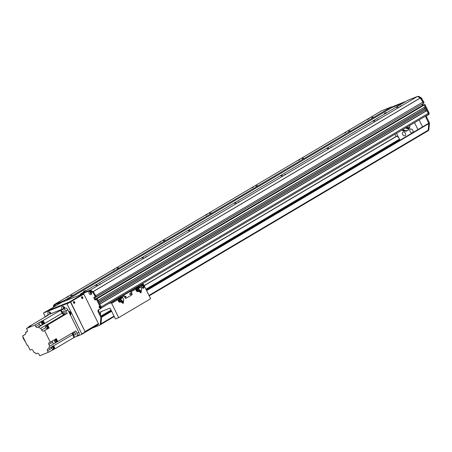 <?xml version="1.0" encoding="UTF-8"?>
<svg xmlns="http://www.w3.org/2000/svg" width="452" height="452" viewBox="0 0 452 452"><rect width="100%" height="100%" fill="white"/><g stroke="black" fill="none" stroke-linecap="round" stroke-linejoin="round"><path stroke-width="0.68" d="M396.675 107.604L398.133 106.943L396.675 107.604M371.544 117.678L373.002 117.017L371.544 117.678M369.098 118.661L367.143 119.548L369.098 118.661M402.02 105.463L400.065 106.35L402.02 105.463M91.163 293.45L91.225 293.246A0.644 0.458 -120.6 0 0 91.485 292.879M91.021 292.094A0.644 0.458 -120.6 0 0 90.569 292.868L90.558 293.111M54.336 304.897L59.494 302.959L53.641 305.309L54.421 304.456L381.618 110.813L391.5 106.853L392.336 107.333L403.314 102.932M54.421 304.456L64.297 300.495L65.133 300.976L80.213 294.93L80.377 294.049L407.58 100.406L417.456 96.445L420.247 98.061A53.263 37.685 59.4 0 1 422.852 102.095L423.326 103.367L96.152 296.992M422.58 105.508L421.931 104.192L422.778 105.61M424.473 104.604L95.886 299.071L423.778 105.017L424.292 105.017L425.151 106.932L98.016 300.535L425.151 106.932M424.23 107.48A0.819 0.576 -120.6 0 0 424.976 108.491M425.518 108.169L98.57 301.665L425.518 108.169L426.326 109.316L99.186 302.919L426.326 109.316M425.4 109.859A0.819 0.576 -120.6 0 0 426.151 110.87M426.688 110.554L99.739 304.049L426.688 110.554L428.355 113.271A1.141 0.808 59.4 0 1 428.18 114.554A1.141 0.808 59.4 0 1 428.101 114.593L101.169 308.078M378.878 119.158L376.923 120.046L378.878 119.158M345.955 132.357L344 133.244L345.955 132.357M332.599 146.55L330.644 147.431L332.599 146.55M299.676 159.742L297.721 160.629L299.676 159.742M286.319 173.935L284.364 174.822L286.319 173.935M253.397 187.134L251.442 188.021L253.397 187.134M240.04 201.326L238.085 202.213L240.04 201.326M207.118 214.525L205.163 215.412L207.118 214.525M193.761 228.718L191.801 229.605L193.761 228.718M160.839 241.91L158.878 242.797L160.839 241.91M147.476 256.103L145.521 256.99L147.476 256.103M114.554 269.302L112.599 270.189L114.554 269.302M68.275 296.693L66.32 297.58L68.275 296.693M101.197 283.494L99.242 284.381L101.197 283.494M391.5 106.853L64.297 300.495M348.407 131.374L349.865 130.713L348.407 131.374M302.128 158.765L303.58 158.104L302.128 158.765M255.843 186.151L257.301 185.489L255.843 186.151M209.564 213.542L211.022 212.881L209.564 213.542M163.285 240.933L164.743 240.272L163.285 240.933M117.006 268.318L118.464 267.657L117.006 268.318M70.727 295.71L72.179 295.049L70.727 295.71M392.336 107.333L65.133 300.976M83.49 291.41L85.264 290.602L83.49 291.41M384.313 113.379L386.087 112.571L384.313 113.379M80.377 294.049L90.259 290.088L93.044 291.704M417.456 96.445L90.259 290.088M373.538 121.3L374.996 120.639L373.538 121.3M327.259 148.691L328.711 148.03L327.259 148.691M280.974 176.077L282.432 175.416L280.974 176.077M234.695 203.468L236.153 202.807L234.695 203.468M188.416 230.859L189.874 230.198L188.416 230.859M142.137 258.245L143.595 257.583L142.137 258.245M95.858 285.636L97.31 284.975L95.858 285.636M99.898 306.467A0.644 0.458 -120.6 0 0 99.536 306.462L99.316 306.371M99.197 306.998L99.406 307.151A0.644 0.458 -120.6 0 0 100.367 307.253M99.689 304.117L101.152 306.914A1.141 0.808 59.4 0 1 101.197 307.97M98.513 301.733L99.124 302.959M95.999 299.631L95.875 299.071L96.881 298.54L97.954 300.574M94.547 297.162L95.751 299.603L94.428 297.207M95.649 295.738L422.852 102.095L95.66 295.749L96.14 296.998L94.654 297.682M405.399 133.34A2.091 1.48 59.4 0 1 405.082 135.69A2.091 1.48 59.4 0 1 402.743 134.645A2.091 1.48 59.4 0 1 402.952 132.091A2.091 1.48 59.4 0 1 405.399 133.34M412.812 130.368A2.091 1.48 59.4 0 1 412.495 132.724A2.091 1.48 59.4 0 1 410.156 131.673A2.091 1.48 59.4 0 1 410.365 129.119A2.091 1.48 59.4 0 1 412.812 130.368M404.009 130.583A8.464 5.989 59.4 0 1 402.483 129.764M402.839 129.554A7.989 5.65 -120.6 0 0 407.964 130.3M407.76 130.453A7.989 5.65 59.4 0 1 402.399 129.814M409.783 125.441A7.989 5.65 59.4 0 1 407.523 130.605A7.989 5.65 59.4 0 1 401.913 130.103M405.613 127.91A7.989 5.65 -120.6 0 0 409.066 128.989M406.207 127.56A7.226 5.113 -120.6 0 0 409.41 128.244M407.128 127.012A7.226 5.113 -120.6 0 0 409.568 127.73M417.925 129.594L414.507 122.645M396.562 133.267L399.98 140.21M419.134 119.91L422.552 126.854M106.836 313.366A2.13 1.497 68.2 0 0 107.248 313.456M105.305 314.609A3.045 2.136 -111.8 0 1 105.022 314.439M109.763 311.637A1.294 0.91 68.2 0 0 109.921 311.597A1.294 0.91 68.2 0 0 110.203 311.377M110.96 311.258A2.13 1.497 68.2 0 0 110.989 310.914M111.011 311.23A2.13 1.497 68.2 0 0 111.034 310.88M45.658 316.666A2.661 1.881 59.4 0 1 46.262 315.937A2.661 1.881 59.4 0 1 46.449 315.846L48.296 315.106L28.736 326.677L30.99 325.773L26.482 328.446L27.216 329.943A1.712 1.209 -120.6 0 1 26.956 331.87A1.712 1.209 -120.6 0 1 26.837 331.926L25.538 332.446L27.357 331.372M46.449 315.846L48.302 314.75L64.885 308.1A2.661 1.881 -120.6 0 1 67.817 309.778L78.874 332.243L77.021 333.339L75.789 330.836L57.743 341.526L57.297 340.61A1.446 1.023 -120.6 0 0 56.867 339.746L56.325 338.638L54.703 339.599L56.121 342.48L55.426 342.893A175.014 123.82 59.4 0 1 53.426 343.961L49.726 346.153A175.014 123.82 59.4 0 1 49.686 346.17A2.091 1.48 -120.6 0 0 49.635 346.204A2.091 1.48 -120.6 0 0 49.211 348.306L53.726 345.639A2.091 1.48 -120.6 0 0 53.771 345.757A175.014 123.82 59.4 0 1 55.037 348.735L48.274 352.311L47.533 350.814A1.712 1.209 -120.6 0 1 47.793 348.887A1.712 1.209 -120.6 0 1 47.912 348.825L49.211 348.306M55.037 348.735L73.896 337.576A175.014 123.82 -120.6 0 0 72.631 334.593A2.091 1.48 59.4 0 1 72.665 332.695M64.376 314.377A2.475 1.751 59.4 0 1 62.156 311.643L61.461 312.049A175.014 123.82 -120.6 0 0 60.495 310.343L60.5 310.343A175.014 123.82 -120.6 0 1 62.099 313.191A2.091 1.48 59.4 0 0 64.24 314.417A175.014 123.82 -120.6 0 1 66.501 313.778L47.641 324.943L49.144 327.994L43.528 331.107A1.712 1.209 -120.6 0 1 41.64 330.028L40.776 328.271L45.29 325.598A2.091 1.48 -120.6 0 0 45.381 325.576A175.014 123.82 59.4 0 1 47.641 324.943M48.302 314.75A2.661 1.881 -120.6 0 0 48.115 314.841A2.661 1.881 -120.6 0 0 47.946 314.959M48.274 352.311L39.753 355.724L39.013 354.227A1.52 1.079 -120.6 0 0 37.341 353.266L36.053 353.786A175.014 123.82 59.4 0 1 36.024 353.735A2.091 1.48 -120.6 0 0 33.973 352.487L33.109 350.724A1.712 1.209 -120.6 0 0 31.228 349.65L30.12 350.091L27.691 345.153L27.188 345.356L22.6 336.028L25.459 334.231M23.024 335.672A175.014 123.82 59.4 0 1 25.063 334.582A2.091 1.48 -120.6 0 0 25.114 334.553A2.091 1.48 -120.6 0 0 25.538 332.446M28.883 327.022A175.014 123.82 59.4 0 1 28.736 326.677M60.5 310.343L42.471 320.886A1.446 1.023 -120.6 0 0 42.109 320.937A1.446 1.023 -120.6 0 0 42.013 320.988A1.446 1.023 -120.6 0 0 41.9 321.067M66.501 313.784L67.195 313.372L65.969 310.874A2.661 1.881 59.4 0 0 63.037 309.196L60.495 310.343M34.996 325.028L38.702 322.841L39.437 324.338L35.736 326.525L34.996 325.028L26.482 328.446M38.702 322.841L40.827 321.988A175.014 123.82 59.4 0 1 42.403 324.779L38.697 326.971A175.014 123.82 59.4 0 1 38.725 327.022A2.091 1.48 -120.6 0 0 40.776 328.271M41.669 321.208L39.397 322.429L40.827 321.988M41.494 321.428A1.446 1.023 59.4 0 1 41.782 321.123A1.446 1.023 59.4 0 1 41.883 321.078A1.446 1.023 59.4 0 1 43.437 321.92A1.446 1.023 59.4 0 1 43.251 323.615A1.446 1.023 59.4 0 1 42.855 323.717M43.364 323.536A1.446 1.023 -120.6 0 0 43.482 323.479A1.446 1.023 -120.6 0 0 43.771 322.005A1.446 1.023 -120.6 0 0 42.471 320.886M43.053 324.163L43.432 323.937A1.52 1.079 59.4 0 1 42.872 323.965M43.432 323.937L44.72 323.423A175.014 123.82 59.4 0 0 43.143 320.615M42.996 324.186L44.251 323.683A175.014 123.82 -120.6 0 1 44.256 323.694L44.72 323.423M44.251 323.683L43.093 324.366A175.014 123.82 -120.6 0 0 41.522 321.575M49.726 346.153L48.867 344.407A1.52 1.079 -120.6 0 1 49.099 342.695A1.52 1.079 -120.6 0 1 49.206 342.644L50.308 342.204L44.629 330.661M50.308 342.204L54.014 340.011L55.426 342.893M54.929 339.729A1.446 1.023 59.4 0 1 55.212 339.429A1.446 1.023 59.4 0 1 55.313 339.379A1.446 1.023 59.4 0 1 56.867 340.22A1.446 1.023 59.4 0 1 56.686 341.921A1.446 1.023 59.4 0 1 56.285 342.023M56.867 339.746A1.446 1.023 -120.6 0 0 55.545 339.243A1.446 1.023 -120.6 0 0 55.443 339.294A1.446 1.023 -120.6 0 0 55.336 339.373M56.794 341.842A1.446 1.023 -120.6 0 0 56.918 341.78A1.446 1.023 -120.6 0 0 57.297 340.61M57.743 341.526A175.014 123.82 59.4 0 1 56.088 342.413M73.896 337.576L76.433 336.424A2.661 1.881 59.4 0 0 76.62 336.333A2.661 1.881 59.4 0 0 77.021 333.339M38.697 326.971L37.409 327.485L41.115 325.293A1.52 1.079 59.4 0 1 39.437 324.338M35.736 326.525A1.52 1.079 -120.6 0 0 37.409 327.485M23.063 335.757L22.6 336.028M23.391 337.638L22.933 337.825L25.871 342.684M23.318 337.491L22.933 337.825M41.115 325.293L42.403 324.779M45.29 325.598L45.805 326.649M49.144 327.994L48.036 328.434A1.712 1.209 59.4 0 1 46.985 328.288M46.635 325.965A1.141 0.808 59.4 0 1 46.692 325.926A1.141 0.808 59.4 0 1 47.968 326.497A1.141 0.808 59.4 0 1 47.855 327.892A1.141 0.808 59.4 0 1 47.793 327.92M46.46 326.084A1.141 0.808 59.4 0 1 46.579 325.994A1.141 0.808 59.4 0 1 47.855 326.564A1.141 0.808 59.4 0 1 47.742 327.96A1.141 0.808 59.4 0 1 47.663 327.999A1.141 0.808 59.4 0 1 47.601 328.016M47.646 327.982A1.124 0.797 -120.6 0 0 47.731 327.943A1.124 0.797 -120.6 0 0 47.872 326.626A1.124 0.797 -120.6 0 0 46.663 325.971A1.124 0.797 -120.6 0 0 46.59 326.011A1.124 0.797 -120.6 0 0 46.511 326.067A1.124 0.797 59.4 0 1 47.709 326.723A1.124 0.797 59.4 0 1 47.567 328.039A1.124 0.797 59.4 0 1 47.285 328.118M46.217 326.321A1.124 0.797 59.4 0 1 46.426 326.107A1.124 0.797 59.4 0 1 46.505 326.067M47.064 328.248L47.528 327.971A1.045 0.74 -120.6 0 0 47.663 326.745A1.045 0.74 -120.6 0 0 46.533 326.135A1.045 0.74 -120.6 0 0 46.466 326.174L46.002 326.446A1.045 0.74 59.4 0 1 46.076 326.412A1.045 0.74 59.4 0 1 47.2 327.022A1.045 0.74 59.4 0 1 47.064 328.248A1.045 0.74 59.4 0 1 45.895 327.723A1.045 0.74 59.4 0 1 46.002 326.446M48.867 344.407L52.568 342.221A1.52 1.079 59.4 0 1 52.449 340.938M52.568 342.221L53.426 343.961M51.822 347.272A1.712 1.209 59.4 0 1 51.907 346.712M52.782 349.639L52.505 349.068M52.534 346.729A1.141 0.808 59.4 0 1 52.59 346.695A1.141 0.808 59.4 0 1 53.867 347.266A1.141 0.808 59.4 0 1 53.754 348.656A1.141 0.808 59.4 0 1 53.692 348.69M52.359 346.853A1.141 0.808 59.4 0 1 52.472 346.763A1.141 0.808 59.4 0 1 53.748 347.334A1.141 0.808 59.4 0 1 53.635 348.724A1.141 0.808 59.4 0 1 53.556 348.763A1.141 0.808 59.4 0 1 53.5 348.786M53.539 348.752A1.124 0.797 -120.6 0 0 53.63 348.707A1.124 0.797 -120.6 0 0 53.771 347.39A1.124 0.797 -120.6 0 0 52.562 346.74A1.124 0.797 -120.6 0 0 52.483 346.78A1.124 0.797 -120.6 0 0 52.409 346.831A1.124 0.797 59.4 0 1 53.607 347.486A1.124 0.797 59.4 0 1 53.466 348.803A1.124 0.797 59.4 0 1 53.178 348.887M52.116 347.085A1.124 0.797 59.4 0 1 52.325 346.876A1.124 0.797 59.4 0 1 52.398 346.837M52.963 349.012L53.426 348.741A1.045 0.74 -120.6 0 0 53.556 347.515A1.045 0.74 -120.6 0 0 52.432 346.904A1.045 0.74 -120.6 0 0 52.359 346.938L51.895 347.215A1.045 0.74 59.4 0 1 51.969 347.176A1.045 0.74 59.4 0 1 53.093 347.786A1.045 0.74 59.4 0 1 52.963 349.012A1.045 0.74 59.4 0 1 51.794 348.492A1.045 0.74 59.4 0 1 51.895 347.215M74.591 337.164A175.014 123.82 -120.6 0 0 73.834 335.373A2.475 1.751 59.4 0 1 72.862 332.576M73.139 335.785L73.834 335.373M73.936 334.09A1.254 0.887 -120.6 0 0 75.405 334.842A1.254 0.887 -120.6 0 0 75.529 333.305A1.254 0.887 -120.6 0 0 74.128 332.678A1.254 0.887 -120.6 0 0 73.936 334.09M78.286 335.327A2.661 1.881 -120.6 0 0 78.467 335.237A2.661 1.881 -120.6 0 0 78.874 332.243M62.156 311.643A175.014 123.82 -120.6 0 0 61.189 309.936M67.195 313.372A175.014 123.82 -120.6 0 0 65.834 313.744L65.15 314.151M64.664 313.219A1.254 0.887 -120.6 0 0 64.749 313.179A1.254 0.887 -120.6 0 0 64.873 311.648A1.254 0.887 -120.6 0 0 63.472 311.016A1.254 0.887 -120.6 0 0 63.308 312.49A1.254 0.887 -120.6 0 0 64.664 313.219M54.816 339.819A1.333 0.944 59.4 0 1 56.212 340.65A1.333 0.944 59.4 0 1 56.025 342.175L56.63 341.819A1.333 0.944 -120.6 0 0 56.794 340.26A1.333 0.944 -120.6 0 0 55.364 339.48A1.333 0.944 -120.6 0 0 55.274 339.525L54.805 339.802M42.765 323.773L43.194 323.513A1.333 0.944 -120.6 0 0 43.364 321.954A1.333 0.944 -120.6 0 0 41.929 321.18A1.333 0.944 -120.6 0 0 41.838 321.225L41.239 321.581A1.333 0.944 59.4 0 1 41.33 321.536A1.333 0.944 59.4 0 1 42.691 322.186A1.333 0.944 59.4 0 1 42.748 323.745M143.369 288.252A1.712 1.203 68.2 0 0 143.719 286.274A1.712 1.203 68.2 0 0 142.092 285.099L142.668 284.98A1.712 1.203 -111.8 0 1 144.075 286.478A1.712 1.203 -111.8 0 1 143.499 288.212A1.712 1.203 -111.8 0 1 141.973 287.512A1.712 1.203 -111.8 0 1 141.713 285.545L143.578 284.444L150.612 298.738L118.678 317.637L111.644 303.337A0.763 0.537 -120.6 0 0 110.808 302.863L108.294 303.868M143.018 287.562A0.938 0.655 68.2 0 0 143.199 286.432A0.938 0.655 68.2 0 0 142.261 285.856A0.938 0.655 68.2 0 0 141.996 286.969A0.938 0.655 68.2 0 0 142.956 287.591A0.938 0.655 68.2 0 0 143.018 287.562M137.696 291.608A1.712 1.203 68.2 0 0 137.984 291.337M136.487 288.438A1.712 1.203 68.2 0 0 136.425 288.455L136.996 288.336M138.114 291.382A1.712 1.203 -111.8 0 1 137.826 291.568A1.712 1.203 -111.8 0 1 136.306 290.868A1.712 1.203 -111.8 0 1 136.041 288.901L136.419 288.455M119.882 302.156A1.712 1.203 68.2 0 0 120.17 301.879M118.667 298.987A1.712 1.203 68.2 0 0 118.605 298.998L119.181 298.879M120.294 301.925A1.712 1.203 -111.8 0 1 120.006 302.111A1.712 1.203 -111.8 0 1 118.486 301.411A1.712 1.203 -111.8 0 1 118.226 299.444L118.605 298.998M131.08 291.834L131.922 293.54L131.515 293.698L130.351 291.331A0.763 0.537 59.4 0 1 131.08 291.834L136.041 288.901M125.91 298.337L131.73 294.97A1.141 0.802 68.2 0 0 131.922 293.54M131.73 294.97L126.012 298.32M121.255 297.653L124.142 295.947L124.978 297.648A1.141 0.802 68.2 0 0 126.097 298.297A1.141 0.802 68.2 0 0 126.176 298.258M101.378 316.598L111.35 310.693M100.542 314.841L100.4 312.332A0.763 0.537 59.4 0 1 100.666 311.818L109.548 308.253A0.763 0.537 59.4 0 1 110.384 308.733L115.413 318.942L118.678 317.637M140.227 284.969L142.742 283.963A0.763 0.537 59.4 0 1 143.578 284.444M124.142 295.947A0.763 0.537 -120.6 0 0 123.407 295.438L130.351 291.331M131.323 295.133A1.141 0.802 68.2 0 0 131.515 293.698M130.464 294.597A0.616 0.435 68.2 0 0 129.961 293.472A0.616 0.435 68.2 0 0 130.464 294.597M125.837 297.337A0.616 0.435 68.2 0 0 125.334 296.213A0.616 0.435 68.2 0 0 125.837 297.337M61.02 302.738A1.141 0.808 -120.6 0 0 60.189 302.546M95.474 297.196L94.796 295.811A53.263 37.685 -120.6 0 0 92.937 292.551A0.605 0.424 -120.6 0 0 92.671 292.28L89.982 290.738L84.818 292.676A1.141 0.808 -120.6 0 0 84.739 292.715A1.141 0.808 -120.6 0 0 84.671 292.766M84.818 292.676L90.677 290.331L93.361 291.868A0.605 0.424 59.4 0 1 93.632 292.139A53.263 37.685 59.4 0 1 95.485 295.399L96.169 296.789L423.326 103.367M96.186 298.947L424.292 105.017L97.09 298.659L100.982 306.575A1.904 1.345 59.4 0 1 100.694 308.71A1.904 1.345 59.4 0 1 100.564 308.778M98.915 309.569A1.904 1.345 -120.6 0 0 98.892 311.484L101.254 316.287A1.904 1.345 59.4 0 1 101.502 317.4A76.094 53.833 59.4 0 1 100.915 323.858A1.904 1.345 59.4 0 1 100.395 324.728A1.904 1.345 59.4 0 1 100.259 324.79M99.344 306.343A0.859 0.605 -120.6 0 0 100.203 307.801M90.462 291.975A0.859 0.605 -120.6 0 0 91.327 293.427M94.796 295.811L95.485 295.399M95.005 297.467L94.728 297.088L93.756 297.682L94.451 297.269M91.988 328.242L99.564 325.203A1.904 1.345 -120.6 0 0 99.7 325.141A1.904 1.345 -120.6 0 0 100.225 324.27A76.094 53.833 -120.6 0 0 100.807 317.812A1.904 1.345 -120.6 0 0 100.559 316.699L98.197 311.897A1.904 1.345 59.4 0 1 98.485 309.756A1.904 1.345 59.4 0 1 98.615 309.693L99.869 309.191A1.904 1.345 -120.6 0 0 100.005 309.123A1.904 1.345 -120.6 0 0 100.525 307.739L96.395 299.071M100.174 306.755L100.525 307.739M59.494 302.959A1.141 0.808 59.4 0 1 60.325 303.145M95.988 299.642L94.847 299.896L93.756 297.682M83.778 294.156A1.141 0.808 59.4 0 1 84.044 293.128A1.141 0.808 59.4 0 1 84.123 293.088M53.641 305.309L53.257 307.332M54.003 306.891A1.729 1.226 59.4 0 1 54.466 305.575A1.729 1.226 59.4 0 1 55.845 305.801M91.423 292.608A1.729 1.226 59.4 0 1 90.372 294.636A1.729 1.226 59.4 0 1 89.05 291.952A1.729 1.226 59.4 0 1 91.423 292.608M89.982 290.738L90.677 290.331M91.377 292.523A0.859 0.605 -120.6 0 0 90.293 293.06A0.859 0.605 -120.6 0 0 91.377 292.523M100.259 306.897A0.859 0.605 -120.6 0 0 99.169 307.428A0.859 0.605 -120.6 0 0 100.259 306.897M100.355 324.751A1.904 1.345 -120.6 0 0 100.4 324.722A1.904 1.345 -120.6 0 0 100.926 323.858A76.094 53.833 -120.6 0 0 101.519 317.276L101.502 317.191M396.376 136.278L144.126 285.562L396.833 136.176A75.331 53.296 -120.6 0 0 398.641 137.493M428.174 123.532L146.442 290.263L428.157 123.537L428.716 123.633A76.094 53.833 59.4 0 1 428.129 130.216A1.904 1.345 59.4 0 1 427.603 131.08A1.904 1.345 59.4 0 1 427.473 131.148M391.782 107.017L406.139 101.259M417.738 96.609L418.569 96.276L421.258 97.813A0.605 0.424 59.4 0 1 421.53 98.084A53.263 37.685 59.4 0 1 423.383 101.35L424.066 102.734L423.371 103.141L422.688 101.756A53.263 37.685 -120.6 0 0 420.835 98.496A0.605 0.424 -120.6 0 0 420.563 98.225L417.874 96.688L418.569 96.276M423.354 103.35L424.066 102.734M422.626 103.779L423.354 105.265M428.462 114.723A1.904 1.345 59.4 0 0 428.592 114.661A1.904 1.345 59.4 0 0 429.112 113.271L428.869 112.525L428.185 112.927L424.292 105.017L424.778 104.485M424.987 104.604L428.869 112.525M426.812 115.514A1.904 1.345 -120.6 0 0 426.784 117.435L429.146 122.238A1.904 1.345 59.4 0 1 429.4 123.345A76.094 53.833 59.4 0 1 428.812 129.803A1.904 1.345 59.4 0 1 428.287 130.673A1.904 1.345 59.4 0 1 428.157 130.741M423.383 101.35L422.688 101.756M395.014 134.182L395.782 135.741A1.904 1.345 -120.6 0 0 396.212 136.374M428.705 123.549A1.904 1.345 -120.6 0 0 428.456 122.645L426.089 117.842A1.904 1.345 59.4 0 1 426.377 115.701A1.904 1.345 59.4 0 1 426.513 115.639L427.767 115.136A1.904 1.345 -120.6 0 0 427.897 115.068A1.904 1.345 -120.6 0 0 428.4 114.322M405.45 101.666L391.918 107.09M47.381 310.806L69.501 301.942L83.733 293.523L61.613 302.388L47.381 310.806M73.382 302.066A0.616 0.435 -111.8 0 1 73.84 303.207M81.484 297.275A0.616 0.435 -111.8 0 1 81.942 298.416M83.162 294.354L83.739 294.003M85.078 332.373L85.157 331.932L81.806 333.921L81.722 334.361L85.078 332.373M74.309 337.333L81.722 334.361M81.806 333.921L67.066 303.964L70.422 301.981L70.004 301.744L46.884 311.01L43.528 312.993L66.647 303.727L67.066 303.964M45.172 316.954L43.528 312.993M68.585 311.338A2.091 1.48 59.4 0 1 70.625 312.727A2.091 1.48 59.4 0 1 70.399 315.021M48.324 314.739A2.091 1.48 59.4 0 1 48.449 312.055A2.091 1.48 59.4 0 1 50.895 313.298A2.091 1.48 59.4 0 1 51.042 313.648M62.144 309.196A2.091 1.48 59.4 0 1 62.269 306.512A2.091 1.48 59.4 0 1 64.721 307.761A2.091 1.48 59.4 0 1 64.862 308.111M70.004 301.744L66.647 303.727M85.157 331.932L70.422 301.981M63.325 306.445A2.091 1.48 -120.6 0 0 63.941 308.479M63.975 306.812A1.254 0.887 -120.6 0 0 64.551 308.236M49.5 311.987A2.091 1.48 -120.6 0 0 50.121 314.021M50.155 312.355A1.254 0.887 -120.6 0 0 50.726 313.773M69.229 311.411A2.091 1.48 -120.6 0 0 70.874 314.191M69.879 311.784A1.254 0.887 -120.6 0 0 70.862 313.445M82.258 298.563A0.949 0.667 68.2 0 0 82.264 297.512A0.949 0.667 68.2 0 0 81.609 296.947M82.761 297.314A0.949 0.667 -111.8 0 1 82.541 298.54A0.949 0.667 -111.8 0 1 81.563 297.902A0.949 0.667 -111.8 0 1 81.829 296.772A0.949 0.667 -111.8 0 1 82.761 297.314M74.156 303.354A0.949 0.667 68.2 0 0 74.162 302.309A0.949 0.667 68.2 0 0 73.512 301.744M74.665 302.106A0.949 0.667 -111.8 0 1 74.439 303.332A0.949 0.667 -111.8 0 1 73.467 302.699A0.949 0.667 -111.8 0 1 73.732 301.563A0.949 0.667 -111.8 0 1 74.665 302.106M83.106 294.376L84.01 294.376L98.412 323.649L84.993 331.593L70.653 301.846L70.376 301.953M98.299 324.508L85.083 332.327L98.248 324.53A0.763 0.537 -120.6 0 0 98.412 323.649M83.609 294.173L70.653 301.846M118.972 300.252L118.983 300.857L118.475 301.06L119.531 301.976L119.995 301.789M118.983 300.857L119.447 301.213M118.475 301.06L118.356 299.591L118.757 299.433M118.356 299.591L118.746 299.36M119.899 297.676L119.458 299.981L118.916 300.19L118.616 298.727A0.853 0.599 -111.8 0 1 118.678 298.139A3168.288 438.745 -13.4 0 1 119.899 297.676L119.633 300.603L119.136 300.84A1.893 1.328 68.2 0 0 120.944 301.93L121.294 301.721M119.458 299.981L119.447 300.716A1.893 1.328 -111.8 0 0 121.3 301.789A1.893 1.328 -111.8 0 0 121.848 301.258M122.921 302.976L121.554 301.637L120.944 301.93L123.113 303.32M121.04 301.478A1.52 1.068 -111.8 0 1 120.938 301.495A1.52 1.068 -111.8 0 1 119.627 300.478M118.916 300.19A1.904 1.339 68.2 0 0 119.136 300.84M120.887 297.088L121.102 297.218A1.695 1.192 68.2 0 0 120.317 297.687L120.102 297.552A1.887 1.328 -111.8 0 1 120.605 297.139A1.887 1.328 -111.8 0 1 120.887 297.088L121.272 297.563A166.737 117.966 -120.6 0 0 121.232 297.789A2.853 2.006 68.2 0 0 121 297.857A2.853 2.006 68.2 0 0 120.441 298.252A166.737 117.966 59.4 0 1 120.481 298.026A3.045 2.136 68.2 0 1 121.272 297.563M120.927 297.885A2.853 2.006 68.2 0 1 121.091 297.845L121.232 297.789M120.317 297.687L120.481 298.026M120.441 298.252L120.006 298.156M121.238 297.755L121.356 298.083M120.916 297.083L119.249 297.625A1.938 1.362 68.2 0 0 118.678 298.139M123.085 300.891L122.741 301.1L122.763 303.139L121.198 301.829M122.147 297.597L122.277 297.862L121.311 298.263L122.147 297.597A1.785 1.254 -111.8 0 1 123.571 298.919A1.785 1.254 -111.8 0 1 123.328 300.795L122.955 303.456M123.142 301.32L122.984 301.004A1.785 1.254 -111.8 0 1 121.418 300.19A1.785 1.254 -111.8 0 1 121.192 298.162L120.91 298.252A1.785 1.254 -111.8 0 0 121.13 300.331A1.785 1.254 -111.8 0 0 122.741 301.1L122.984 301.004M119.644 299.958A1.582 1.113 68.2 0 0 121.153 301.478A1.582 1.113 68.2 0 0 121.356 301.433L122.085 301.173A1.638 1.147 -111.8 0 1 120.746 300.309A1.638 1.147 -111.8 0 1 120.599 298.523L120.707 298.489M123.486 301.117L123.306 303.252M122.277 297.862L121.322 298.427L121.192 298.162M121.243 298.128L121.102 297.84M120.588 298.552L119.87 298.812M120.859 298.354L120.757 298.388A1.712 1.203 -111.8 0 0 120.899 300.258A1.712 1.203 -111.8 0 0 122.322 301.162M119.927 298.399L120.192 298.105A2.045 1.435 68.2 0 0 120.192 298.105A2.045 1.435 68.2 0 0 120.096 298.23L120.232 298.184A2.045 1.435 68.2 0 0 120.232 298.184L120.435 298.608M136.792 289.704L136.803 290.314L136.295 290.517L137.346 291.433L137.809 291.246M136.803 290.314L137.267 290.67M136.295 290.517L136.176 289.048L136.577 288.89M136.176 289.048L136.56 288.811M137.719 287.127L137.278 289.433L136.73 289.647L136.436 288.184A0.853 0.599 -111.8 0 1 136.498 287.591A3168.288 438.745 -13.4 0 1 137.719 287.127L137.453 290.06L136.956 290.297A1.893 1.328 68.2 0 0 138.764 291.382L139.109 291.178M137.278 289.433L137.261 290.173A1.893 1.328 -111.8 0 0 139.114 291.246A1.893 1.328 -111.8 0 0 139.662 290.715M139.363 291.077L138.764 291.382L140.934 292.772M138.86 290.935A1.52 1.068 -111.8 0 1 138.753 290.952A1.52 1.068 -111.8 0 1 137.442 289.935M136.73 289.647A1.904 1.339 68.2 0 0 136.956 290.297M138.707 286.54L138.917 286.675A1.695 1.192 68.2 0 0 138.131 287.139L137.922 287.009A1.887 1.328 -111.8 0 1 138.425 286.596A1.887 1.328 -111.8 0 1 138.707 286.54L139.086 287.02A166.737 117.966 -120.6 0 0 139.046 287.24A2.853 2.006 68.2 0 0 138.815 287.314A2.853 2.006 68.2 0 0 138.261 287.709A166.737 117.966 59.4 0 1 138.301 287.483A3.045 2.136 68.2 0 1 139.086 287.02M138.747 287.342A2.853 2.006 68.2 0 1 138.911 287.297L139.046 287.24M138.131 287.139L138.301 287.483M138.261 287.709L137.82 287.608M139.052 287.212L139.171 287.54M138.736 286.534L137.069 287.082A1.938 1.362 68.2 0 0 136.498 287.591M140.736 292.433L139.374 291.088M140.905 290.348L140.555 290.551L140.583 292.597L139.018 291.28M139.967 287.054L140.097 287.319L139.131 287.721L139.967 287.054A1.785 1.254 -111.8 0 1 141.386 288.37A1.785 1.254 -111.8 0 1 141.148 290.252L140.775 292.913M140.956 290.777L140.798 290.455A1.785 1.254 -111.8 0 1 139.233 289.647A1.785 1.254 -111.8 0 1 139.013 287.619L138.724 287.709A1.785 1.254 -111.8 0 0 138.945 289.783A1.785 1.254 -111.8 0 0 140.561 290.557M137.459 289.416A1.582 1.113 68.2 0 0 138.973 290.93A1.582 1.113 68.2 0 0 139.176 290.89L139.9 290.625M141.306 290.574L141.12 292.71M140.097 287.319L139.143 287.884L139.013 287.619M139.063 287.579L138.922 287.291M138.408 288.003L137.69 288.269M138.527 287.947L138.419 287.98A1.638 1.147 -111.8 0 0 138.561 289.766A1.638 1.147 -111.8 0 0 139.922 290.625M138.679 287.811L138.572 287.845A1.712 1.203 -111.8 0 0 138.719 289.715A1.712 1.203 -111.8 0 0 140.143 290.619M138.018 287.557A2.045 1.435 68.2 0 0 138.013 287.562A2.045 1.435 68.2 0 0 137.911 287.687L138.046 287.642A2.045 1.435 68.2 0 0 138.046 287.642L138.255 288.06M91.327 292.421L90.569 292.868M91.445 292.693L90.62 293.178L91.445 292.693M91.44 292.67L90.603 293.162M91.366 292.5L90.592 292.958M422.541 105.435L95.338 299.077M422.626 105.48L95.423 299.122M422.648 105.469L95.445 299.111M422.733 105.519L95.53 299.162M425.174 106.802L97.971 300.444M425.716 108.09L98.581 301.693M425.84 108.164L98.638 301.806M426.343 109.186L99.141 302.829M426.886 110.474L99.756 304.077M427.016 110.548L99.813 304.19M428.355 113.271L101.152 306.914M100.146 306.71L99.406 307.151M100.09 306.637L99.344 307.077M99.915 306.479L99.18 306.908M99.869 306.456L99.174 306.863M99.819 306.439L99.174 306.823L99.819 306.439M420.247 98.061L93.061 291.693M420.202 98.016L92.999 291.659M106.632 313.49A2.362 1.655 68.2 0 0 106.966 313.626M106.774 313.733A2.548 1.791 -111.8 0 1 106.474 313.581M106.808 313.716A2.475 1.74 -111.8 0 1 106.491 313.569L106.819 313.711M111.203 311.117A2.362 1.655 68.2 0 0 111.203 310.784M111.215 311.106A2.475 1.74 68.2 0 0 111.209 310.778M111.339 310.705A2.548 1.791 -111.8 0 1 111.35 311.027M63.037 309.196L64.885 308.1M38.725 327.022L62.099 313.191M45.381 325.576L64.24 314.417M67.817 309.778L65.969 310.874M53.771 345.757L72.631 334.593M45.81 327.559L41.64 330.028M48.036 328.434L43.528 331.107M51.714 348.339L47.533 350.814M139.069 287.11L141.713 285.545M111.644 303.337L118.226 299.444M110.808 302.863L118.644 298.224M120.26 297.263L136.459 287.675M138.08 286.721L142.742 283.963M100.4 312.332L102.531 311.066M101.35 316.519L111.316 310.62M101.101 315.982L111.056 310.095M424.038 102.949L96.129 297.009M100.299 306.976L100.982 306.575M98.892 311.484L98.197 311.897M95.056 300.015L95.751 299.603M94.847 299.896L95.541 299.484M92.937 292.551L93.632 292.139M92.671 292.28L93.361 291.868M100.225 324.27L100.915 323.858M100.807 317.812L101.502 317.4M100.559 316.699L101.254 316.287M101.446 316.829L105.248 314.575M146.42 290.212L399.958 140.165M101.44 316.796L105.214 314.558L101.44 316.796M399.941 140.131L146.403 290.184L399.941 140.137M101.406 316.671L105.096 314.485L101.406 316.677M146.346 290.071L399.89 140.024L146.352 290.077M101.401 316.649L105.073 314.473M146.341 290.054L399.879 140.007M146.216 289.805L399.754 139.758M146.182 289.738L399.721 139.685M146.047 289.461L399.585 139.408M145.996 289.353L399.534 139.306M144.194 285.692L396.833 136.176M144.148 285.607L396.698 136.148M100.926 323.858L114.017 316.106M148.979 295.416L428.812 129.803M101.519 317.276L111.644 311.287M146.606 290.596L428.716 123.633M101.468 316.937L111.503 310.999M146.465 290.308L428.485 123.407M101.457 316.886L111.48 310.953L101.457 316.88M421.258 97.813L420.563 98.225M421.53 98.084L420.835 98.496M426.784 117.435L426.089 117.842M429.146 122.238L428.456 122.645M429.4 123.345L428.711 123.752M119.661 298.337L118.616 298.727M137.476 287.794L136.436 288.184M101.169 308.083L428.18 114.554M111.243 311.089L111.237 310.761M48.115 314.841L46.262 315.937M47.567 328.039L47.855 327.892M78.467 335.237L76.62 336.333M84.739 292.715L84.044 293.128M100.005 309.123L100.694 308.71M99.7 325.141L114.226 316.541M145.934 289.223L399.472 139.176M149.188 295.851L427.603 131.08M428.592 114.661L427.897 115.068M428.287 130.673L427.643 131.052M83.134 294.365L83.637 294.162M137.747 287.856L138.013 287.562"/></g></svg>
